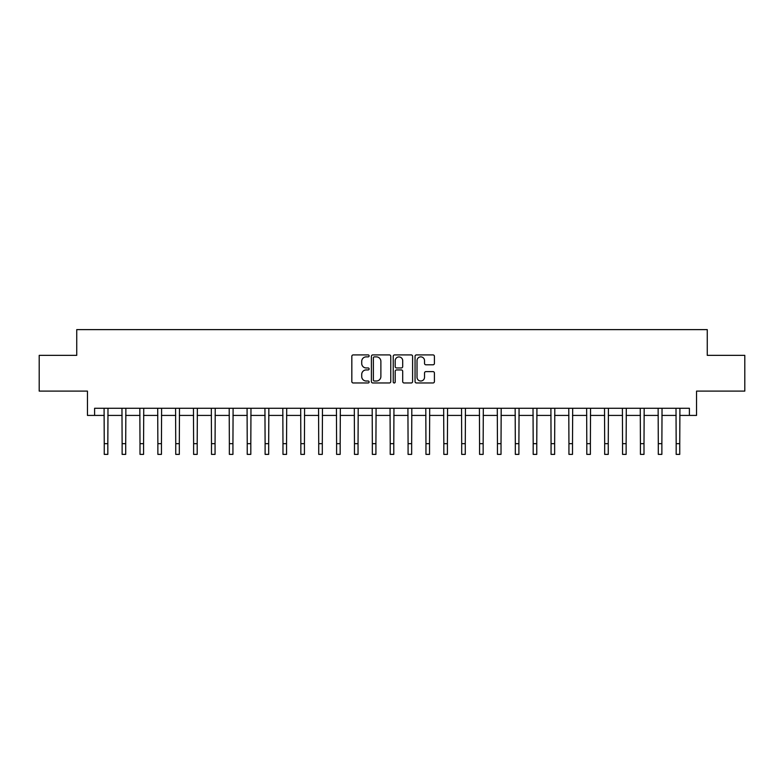 <?xml version="1.0" encoding="UTF-8"?>
<svg xmlns="http://www.w3.org/2000/svg" width="784" height="784" viewBox="0 0 784 784"><rect width="100%" height="100%" fill="white"/><g stroke="black" fill="none" stroke-linecap="round" stroke-linejoin="round"><path stroke-width="1.18" d="M369.127 355.897A0.98 0.98 0 0 0 368.137 354.907L353.231 354.907A1.401 1.401 0 0 0 351.83 356.318L351.83 381.573A1.401 1.401 0 0 0 353.231 382.974L368.137 382.974A0.98 0.98 0 0 0 369.127 381.994A0.98 0.98 0 0 0 368.137 381.014L366.216 381.014A4.488 4.488 0 0 1 361.718 376.526L361.718 374.419A4.488 4.488 0 0 1 366.216 369.93L368.137 369.93A0.98 0.98 0 0 0 369.127 368.941A0.98 0.98 0 0 0 368.137 367.961L366.216 367.961A4.488 4.488 0 0 1 361.718 363.472L361.718 361.365A4.488 4.488 0 0 1 366.216 356.877L368.137 356.877A0.98 0.98 0 0 0 369.127 355.897M433.013 364.805A1.401 1.401 0 0 0 434.414 363.404L434.414 356.318A1.401 1.401 0 0 0 433.013 354.907L416.451 354.907A1.401 1.401 0 0 0 415.05 356.318L415.05 381.573A1.401 1.401 0 0 0 416.451 382.974L433.013 382.974A1.401 1.401 0 0 0 434.414 381.573L434.414 373.017A1.401 1.401 0 0 0 433.013 371.616L425.928 371.616A1.401 1.401 0 0 0 424.526 373.017L424.526 377.261A3.753 3.753 0 0 1 420.773 381.014A3.753 3.753 0 0 1 417.019 377.261L417.019 360.63A3.753 3.753 0 0 1 420.773 356.877A3.753 3.753 0 0 1 424.526 360.63L424.526 363.404A1.401 1.401 0 0 0 425.928 364.805L433.013 364.805M94.599 415.412L94.599 408.268L689.401 408.268L689.401 415.412L696.545 415.412L696.545 391.108L744.8 391.108L744.8 355.358L707.266 355.358L707.266 329.623L76.734 329.623L76.734 355.358L39.2 355.358L39.2 391.108L87.455 391.108L87.455 415.412L104.252 415.412M390.775 356.318A1.401 1.401 0 0 0 389.364 354.907L372.812 354.907A1.401 1.401 0 0 0 371.4 356.318L371.4 381.573A1.401 1.401 0 0 0 372.812 382.974L389.364 382.974A1.401 1.401 0 0 0 390.775 381.573L390.775 356.318M394.636 354.907L411.188 354.907A1.401 1.401 0 0 1 412.6 356.318L412.6 381.573A1.401 1.401 0 0 1 411.188 382.974L404.103 382.974A1.401 1.401 0 0 1 402.702 381.573L402.702 371.332A1.401 1.401 0 0 0 401.3 369.93L396.596 369.93A1.401 1.401 0 0 0 395.195 371.332L395.195 381.994A0.98 0.98 0 0 1 394.215 382.974A0.98 0.98 0 0 1 393.225 381.994L393.225 356.318A1.401 1.401 0 0 1 394.636 354.907M107.829 415.412L122.128 415.412M125.705 415.412L140.003 415.412M143.57 415.412L157.868 415.412M161.445 415.412L175.743 415.412M179.32 415.412L193.619 415.412M197.196 415.412L211.494 415.412M215.061 415.412L229.359 415.412M232.936 415.412L247.234 415.412M250.811 415.412L265.11 415.412M268.677 415.412L282.975 415.412M286.552 415.412L300.85 415.412M304.427 415.412L318.725 415.412M322.302 415.412L336.601 415.412M340.168 415.412L354.466 415.412M358.043 415.412L372.341 415.412M375.918 415.412L390.216 415.412M393.784 415.412L408.082 415.412M411.659 415.412L425.957 415.412M429.534 415.412L443.832 415.412M447.399 415.412L461.698 415.412M465.275 415.412L479.573 415.412M483.15 415.412L497.448 415.412M501.025 415.412L515.323 415.412M518.89 415.412L533.189 415.412M536.766 415.412L551.064 415.412M554.641 415.412L568.939 415.412M572.506 415.412L586.804 415.412M590.381 415.412L604.68 415.412M608.257 415.412L622.555 415.412M626.132 415.412L640.43 415.412M643.997 415.412L658.295 415.412M661.872 415.412L676.171 415.412M679.748 415.412L689.401 415.412M374.35 356.877A0.98 0.98 0 0 0 373.37 357.857L373.37 380.034A0.98 0.98 0 0 0 374.35 381.014L376.389 381.014A4.488 4.488 0 0 0 380.877 376.526L380.877 361.365A4.488 4.488 0 0 0 376.389 356.877L374.35 356.877M402.702 360.699A3.753 3.753 0 0 0 398.948 356.945A3.753 3.753 0 0 0 395.195 360.699L395.195 366.559A1.401 1.401 0 0 0 396.596 367.961L401.3 367.961A1.401 1.401 0 0 0 402.702 366.559L402.702 360.699M104.086 408.268L104.252 443.656L107.829 443.656L107.996 408.268M104.252 443.656L104.252 454.377L107.829 454.377L107.829 443.656M121.961 408.268L122.128 443.656L125.705 443.656L125.871 408.268M122.128 443.656L122.128 454.377L125.705 454.377L125.705 443.656M139.826 408.268L140.003 443.656L143.57 443.656L143.746 408.268M140.003 443.656L140.003 454.377L143.57 454.377L143.57 443.656M157.702 408.268L157.868 443.656L161.445 443.656L161.612 408.268M157.868 443.656L157.868 454.377L161.445 454.377L161.445 443.656M175.577 408.268L175.743 443.656L179.32 443.656L179.487 408.268M175.743 443.656L175.743 454.377L179.32 454.377L179.32 443.656M193.452 408.268L193.619 443.656L197.196 443.656L197.362 408.268M193.619 443.656L193.619 454.377L197.196 454.377L197.196 443.656M211.317 408.268L211.494 443.656L215.061 443.656L215.237 408.268M211.494 443.656L211.494 454.377L215.061 454.377L215.061 443.656M229.193 408.268L229.359 443.656L232.936 443.656L233.103 408.268M229.359 443.656L229.359 454.377L232.936 454.377L232.936 443.656M247.068 408.268L247.234 443.656L250.811 443.656L250.978 408.268M247.234 443.656L247.234 454.377L250.811 454.377L250.811 443.656M264.933 408.268L265.11 443.656L268.677 443.656L268.853 408.268M265.11 443.656L265.11 454.377L268.677 454.377L268.677 443.656M282.808 408.268L282.975 443.656L286.552 443.656L286.719 408.268M282.975 443.656L282.975 454.377L286.552 454.377L286.552 443.656M300.684 408.268L300.85 443.656L304.427 443.656L304.594 408.268M300.85 443.656L300.85 454.377L304.427 454.377L304.427 443.656M318.549 408.268L318.725 443.656L322.302 443.656L322.469 408.268M318.725 443.656L318.725 454.377L322.302 454.377L322.302 443.656M336.424 408.268L336.601 443.656L340.168 443.656L340.344 408.268M336.601 443.656L336.601 454.377L340.168 454.377L340.168 443.656M354.299 408.268L354.466 443.656L358.043 443.656L358.21 408.268M354.466 443.656L354.466 454.377L358.043 454.377L358.043 443.656M372.175 408.268L372.341 443.656L375.918 443.656L376.085 408.268M372.341 443.656L372.341 454.377L375.918 454.377L375.918 443.656M390.04 408.268L390.216 443.656L393.784 443.656L393.96 408.268M390.216 443.656L390.216 454.377L393.784 454.377L393.784 443.656M407.915 408.268L408.082 443.656L411.659 443.656L411.825 408.268M408.082 443.656L408.082 454.377L411.659 454.377L411.659 443.656M425.79 408.268L425.957 443.656L429.534 443.656L429.701 408.268M425.957 443.656L425.957 454.377L429.534 454.377L429.534 443.656M443.656 408.268L443.832 443.656L447.399 443.656L447.576 408.268M443.832 443.656L443.832 454.377L447.399 454.377L447.399 443.656M461.531 408.268L461.698 443.656L465.275 443.656L465.451 408.268M461.698 443.656L461.698 454.377L465.275 454.377L465.275 443.656M479.406 408.268L479.573 443.656L483.15 443.656L483.316 408.268M479.573 443.656L479.573 454.377L483.15 454.377L483.15 443.656M497.281 408.268L497.448 443.656L501.025 443.656L501.192 408.268M497.448 443.656L497.448 454.377L501.025 454.377L501.025 443.656M515.147 408.268L515.323 443.656L518.89 443.656L519.067 408.268M515.323 443.656L515.323 454.377L518.89 454.377L518.89 443.656M533.022 408.268L533.189 443.656L536.766 443.656L536.932 408.268M533.189 443.656L533.189 454.377L536.766 454.377L536.766 443.656M550.897 408.268L551.064 443.656L554.641 443.656L554.807 408.268M551.064 443.656L551.064 454.377L554.641 454.377L554.641 443.656M568.763 408.268L568.939 443.656L572.506 443.656L572.683 408.268M568.939 443.656L568.939 454.377L572.506 454.377L572.506 443.656M586.638 408.268L586.804 443.656L590.381 443.656L590.548 408.268M586.804 443.656L586.804 454.377L590.381 454.377L590.381 443.656M604.513 408.268L604.68 443.656L608.257 443.656L608.423 408.268M604.68 443.656L604.68 454.377L608.257 454.377L608.257 443.656M622.388 408.268L622.555 443.656L626.132 443.656L626.298 408.268M622.555 443.656L622.555 454.377L626.132 454.377L626.132 443.656M640.254 408.268L640.43 443.656L643.997 443.656L644.174 408.268M640.43 443.656L640.43 454.377L643.997 454.377L643.997 443.656M658.129 408.268L658.295 443.656L661.872 443.656L662.039 408.268M658.295 443.656L658.295 454.377L661.872 454.377L661.872 443.656M676.004 408.268L676.171 443.656L679.748 443.656L679.914 408.268M676.171 443.656L676.171 454.377L679.748 454.377L679.748 443.656"/></g></svg>
